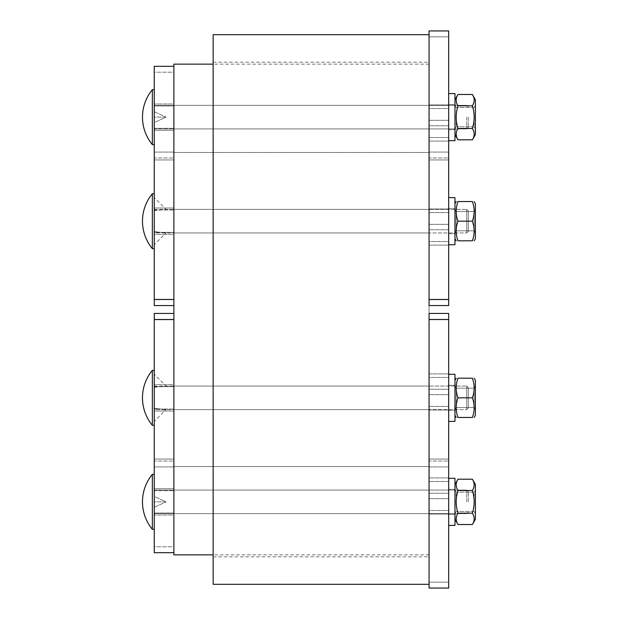 <?xml version="1.0" encoding="UTF-8"?>
<svg xmlns="http://www.w3.org/2000/svg" width="619" height="619" viewBox="0 0 619 619"><rect width="100%" height="100%" fill="white"/><g stroke="black" fill="none" stroke-linecap="round" stroke-linejoin="round"><path stroke-width="0.46" stroke-dasharray="3.1 2.32" d="M173.885 209.392L173.885 232.945L429.06 232.945L429.06 209.392L429.06 232.945L429.06 209.392L429.06 232.945L173.885 232.945L173.885 209.392L429.06 209.392L173.885 209.392L173.885 232.945L173.885 209.392M173.885 386.055L173.885 409.608L429.06 409.608L429.06 386.055L429.06 409.608L429.06 386.055L429.06 409.608L173.885 409.608L173.885 386.055L429.06 386.055L173.885 386.055L173.885 409.608L173.885 386.055M173.885 117.138L173.885 128.914L173.885 117.138M429.06 117.138L429.06 128.914L429.06 117.138M173.885 501.862L173.885 490.086L173.885 501.862M429.06 501.862L429.06 490.086L429.06 501.862M173.885 466.533L173.885 152.467L173.885 466.533L429.06 466.533L429.06 152.467L429.06 466.533L173.885 466.533M429.06 152.467L173.885 152.467L429.06 152.467M173.885 64.144L173.885 554.856M429.06 309.5L429.06 34.703L429.06 309.5M448.69 313.423L448.69 588.05L448.69 582.162L448.69 588.05L429.06 588.05L429.06 313.423L448.69 313.423L429.06 313.423L429.06 319.311L429.06 313.423L448.69 313.423L448.69 319.311L448.69 313.423M429.06 582.162L429.06 466.919L429.06 582.162L448.69 582.162L448.69 466.919L448.69 582.162L429.06 582.162M429.06 461.031L429.06 466.919L429.06 461.031L448.69 461.031L429.06 461.031L429.06 459.074L429.06 461.031L448.69 461.031L448.69 459.074L448.69 466.919L448.69 461.031L429.06 461.031M429.06 459.074L429.06 319.311L429.06 459.074L448.69 459.074L448.69 319.311L448.69 459.074L429.06 459.074M429.06 510.466L429.06 477.922L429.06 514.033L429.06 510.466L448.69 510.466L448.69 477.922L448.69 514.033L448.69 477.922L448.69 510.466L429.06 510.466M429.06 377.451L429.06 410.002L429.06 373.891L429.06 377.451L448.69 377.451L448.69 410.002L448.69 373.891L448.69 410.002L448.69 377.451L429.06 377.451M173.885 313.423L173.885 552.69L173.885 313.423L154.255 313.423L173.885 313.423L173.885 319.311L173.885 313.423L154.255 313.423L154.255 552.69L154.255 546.801L154.255 552.69L173.885 552.69M154.255 546.801L154.255 466.919L154.255 546.801L173.885 546.801L173.885 466.919L173.885 546.801L154.255 546.801M154.255 461.031L154.255 466.919L154.255 461.031L173.885 461.031L154.255 461.031L154.255 459.074L154.255 461.031L173.885 461.031L173.885 459.074L173.885 466.919L173.885 461.031L154.255 461.031M154.255 459.074L154.255 319.311L154.255 459.074L173.885 459.074L173.885 319.311L173.885 459.074L154.255 459.074M154.255 515.008L154.255 488.708L154.255 515.008L154.255 513.05L154.255 515.008L173.885 515.008L173.885 513.05L173.885 515.008L154.255 515.008L173.885 515.008L173.885 488.708L173.885 515.008L154.255 515.008M154.255 384.678L154.255 410.977L154.255 384.678L154.255 386.643L154.255 384.678L173.885 384.678L173.885 386.643L173.885 384.678L154.255 384.678L173.885 384.678L173.885 410.977L173.885 384.678L154.255 384.678M173.885 410.977L154.255 410.977L154.255 409.02L154.255 410.977L173.885 410.977L173.885 386.643L173.885 410.977L154.255 410.977L173.885 410.977M173.885 488.708L154.255 488.708L154.255 490.674L154.255 488.708L173.885 488.708L173.885 513.05L173.885 488.708L154.255 488.708L173.885 488.708M154.255 409.02L154.255 386.643L154.255 409.02L173.885 409.02L154.255 409.02M154.255 490.674L154.255 513.05L154.255 490.674L173.885 490.674L154.255 490.674M448.69 305.577L429.06 305.577L429.06 299.472L448.69 299.472L448.69 305.577L429.06 305.577L448.69 305.577L448.69 299.689L448.69 305.577M429.06 36.838L429.06 152.081L429.06 36.838L448.69 36.838L448.69 30.95L448.69 152.081L448.69 36.838L429.06 36.838M429.06 157.969L429.06 152.081L429.06 157.969L448.69 157.969L429.06 157.969L429.06 159.926L429.06 157.969L448.69 157.969L448.69 159.926L448.69 152.081L448.69 157.969L429.06 157.969M429.06 159.926L429.06 299.689L429.06 159.926L448.69 159.926L448.69 299.689L448.69 159.926L429.06 159.926M429.06 108.534L429.06 141.078L429.06 104.967L429.06 108.534L448.69 108.534L448.69 141.078L448.69 104.967L448.69 141.078L448.69 108.534L429.06 108.534M429.06 241.549L429.06 208.998L429.06 245.109L429.06 241.549L448.69 241.549L448.69 208.998L448.69 245.109L448.69 208.998L448.69 241.549L429.06 241.549M173.885 305.577L154.255 305.577L173.885 305.577L173.885 66.31L173.885 305.577L154.255 305.577L154.255 299.441L173.885 299.441M154.255 72.199L154.255 152.081L154.255 72.199L173.885 72.199L173.885 152.081L173.885 72.199L154.255 72.199M154.255 157.969L154.255 152.081L154.255 157.969L173.885 157.969L154.255 157.969L154.255 159.926L154.255 157.969L173.885 157.969L173.885 159.926L173.885 152.081L173.885 157.969L154.255 157.969M154.255 159.926L154.255 299.689L154.255 159.926L173.885 159.926L173.885 299.689L173.885 159.926L154.255 159.926M154.255 103.992L154.255 130.292L154.255 103.992L154.255 105.95L154.255 103.992L173.885 103.992L173.885 105.95L173.885 103.992L154.255 103.992L173.885 103.992L173.885 130.292L173.885 103.992L154.255 103.992M154.255 234.322L154.255 208.023L154.255 234.322L154.255 232.357L154.255 234.322L173.885 234.322L173.885 232.357L173.885 234.322L154.255 234.322L173.885 234.322L173.885 208.023L173.885 234.322L154.255 234.322M173.885 208.023L154.255 208.023L154.255 209.98L154.255 208.023L173.885 208.023L173.885 232.357L173.885 208.023L154.255 208.023L173.885 208.023M173.885 130.292L154.255 130.292L154.255 128.326L154.255 130.292L173.885 130.292L173.885 105.95L173.885 130.292L154.255 130.292L173.885 130.292M429.06 299.472L429.06 30.95L448.69 30.95L448.69 299.472M173.885 66.31L154.255 66.31L154.255 299.441M154.255 209.98L154.255 232.357L154.255 209.98L173.885 209.98L154.255 209.98M154.255 128.326L154.255 105.95L154.255 128.326L173.885 128.326L154.255 128.326M213.145 309.5L213.145 62.179L213.145 309.5M213.145 34.703L213.145 584.297M468.32 501.862L468.32 491.656L468.32 501.862M466.749 501.862L466.749 490.086L466.749 501.862M154.255 507.286L166.039 501.862L154.255 496.43L154.255 513.638L154.255 490.086L154.255 501.862L166.039 501.862L154.255 496.43L154.255 490.086L154.255 513.638L154.255 507.286L166.039 501.862L154.255 501.862L154.255 529.338L154.255 474.378L154.255 507.286M154.255 474.378L152.351 474.378L152.351 529.338L152.351 474.378L152.351 529.338L154.255 529.338L154.255 474.378L154.255 529.338M474.154 501.862L474.154 492.206L474.154 501.862M475.384 501.862L475.384 513.638L475.384 501.862M456.195 501.862L456.195 492.206L456.195 501.862M472.382 479.199L475.384 484.391L475.384 519.333L475.384 484.391L475.384 519.333L472.382 524.525C474.742 520.749 474.742 516.973 472.382 513.19C474.742 505.638 474.742 498.086 472.382 490.527C474.742 498.086 474.742 505.638 472.382 513.19C474.742 516.973 474.742 520.749 472.382 524.525L457.967 524.525C455.607 520.749 455.607 516.973 457.967 513.19C455.607 516.973 455.607 520.749 457.967 524.525C455.607 520.749 455.607 516.973 457.967 513.19C455.607 505.638 455.607 498.086 457.967 490.527C455.607 498.086 455.607 505.638 457.967 513.19C455.607 505.638 455.607 498.086 457.967 490.527C455.607 486.751 455.607 482.975 457.967 479.199C455.607 482.975 455.607 486.751 457.967 490.527C455.607 486.751 455.607 482.975 457.967 479.199L472.382 479.199C474.742 482.975 474.742 486.751 472.382 490.527C474.742 486.751 474.742 482.975 472.382 479.199C474.742 482.975 474.742 486.751 472.382 490.527L457.967 490.527L472.382 490.527C474.742 498.086 474.742 505.638 472.382 513.19L457.967 513.19L472.382 513.19C474.742 516.973 474.742 520.749 472.382 524.525M454.973 501.862L454.973 513.638L454.973 501.862M454.973 519.333L454.973 484.391L454.973 519.333L454.973 484.391L454.973 519.333L457.967 524.525M454.973 489.335L454.973 514.42L454.973 489.335M448.69 489.335L448.69 514.42L448.69 489.335M454.973 478.379L454.973 525.415L454.973 478.379M448.69 478.379L448.69 525.415L448.69 478.379M472.382 513.19L457.967 513.19M472.382 490.527L457.967 490.527M454.973 514.42L454.973 489.296L454.973 514.42L448.69 514.42L448.69 489.296L448.69 514.42L454.973 514.42M448.69 478.309L454.973 478.309L454.973 525.415L448.69 525.415L448.69 478.309L448.69 525.415M154.255 409.608L154.255 387.378L166.039 386.055L154.255 387.378L154.255 409.608L466.749 409.608L466.749 386.055L468.32 387.626L466.749 386.055L466.749 409.608L468.32 408.037L468.32 387.626L468.32 408.037L468.32 387.626L468.32 408.037L466.749 409.608L466.749 386.055L466.749 409.608L166.039 409.608L154.255 408.285L166.039 409.608L154.255 421.384L154.255 386.055L154.255 421.384M154.255 425.307L154.255 370.348L154.255 425.307L154.255 370.348L154.255 425.307L152.351 425.307L152.351 370.348A43.183 43.183 0 0 0 152.351 425.307M474.154 388.175L474.154 407.48L474.154 388.175L475.384 386.055L475.384 409.608L475.384 386.055L475.384 409.608L475.384 386.055L474.154 388.175L474.154 407.48L456.195 407.48L456.195 388.175L456.195 407.48L454.973 409.608L454.973 386.055L454.973 409.608L454.973 386.055L454.973 409.608L456.195 407.48L456.195 388.175L456.195 407.48L474.154 407.48L474.154 388.175L456.195 388.175L454.973 386.055L456.195 388.175L474.154 388.175M474.139 417.461L475.384 415.295L475.384 380.36L475.384 415.295L475.384 380.36L474.139 378.201M448.69 374.278L454.973 374.278L454.973 421.384L454.973 374.278L454.973 421.384L448.69 421.384L448.69 374.278L448.69 421.384M472.382 397.831C474.742 404.369 474.742 410.915 472.382 417.461L457.967 417.461C455.607 410.915 455.607 404.369 457.967 397.831C455.607 391.285 455.607 384.739 457.967 378.201C455.607 384.739 455.607 391.285 457.967 397.831C455.607 404.369 455.607 410.915 457.967 417.461C455.607 410.915 455.607 404.369 457.967 397.831C455.607 391.285 455.607 384.739 457.967 378.201L472.382 378.201C474.742 384.739 474.742 391.285 472.382 397.831L457.967 397.831L472.382 397.831C474.742 404.369 474.742 410.915 472.382 417.461C474.742 410.915 474.742 404.369 472.382 397.831C474.742 391.285 474.742 384.739 472.382 378.201C474.742 384.739 474.742 391.285 472.382 397.831L457.967 397.831M154.255 232.945L154.255 210.715L166.039 209.392L154.255 210.715L154.255 232.945L466.749 232.945L466.749 209.392L468.32 210.963L466.749 209.392L466.749 232.945L468.32 231.374L468.32 210.963L468.32 231.374L468.32 210.963L468.32 231.374L466.749 232.945L466.749 209.392L466.749 232.945L166.039 232.945L154.255 231.622L166.039 232.945L154.255 244.722L154.255 209.392L154.255 244.722M154.255 248.652L154.255 193.693L154.255 248.652L154.255 193.693L154.255 248.652L152.351 248.652L152.351 193.693A43.183 43.183 0 0 0 152.351 248.652M474.154 211.52L474.154 230.825L474.154 211.52L475.384 209.392L475.384 232.945L475.384 209.392L475.384 232.945L475.384 209.392L474.154 211.52L474.154 230.825L456.195 230.825L456.195 211.52L456.195 230.825L454.973 232.945L454.973 209.392L454.973 232.945L454.973 209.392L454.973 232.945L456.195 230.825L456.195 211.52L456.195 230.825L474.154 230.825L474.154 211.52L456.195 211.52L454.973 209.392L456.195 211.52L474.154 211.52M474.139 240.799L475.384 238.64L475.384 203.705L475.384 238.64L475.384 203.705L474.139 201.539M454.973 221.169L454.973 238.64L454.973 221.169M472.382 221.169C474.742 227.715 474.742 234.261 472.382 240.799L457.967 240.799C455.607 234.261 455.607 227.715 457.967 221.169C455.607 214.631 455.607 208.085 457.967 201.539C455.607 208.085 455.607 214.631 457.967 221.169C455.607 227.715 455.607 234.261 457.967 240.799C455.607 234.261 455.607 227.715 457.967 221.169C455.607 214.631 455.607 208.085 457.967 201.539L472.382 201.539C474.742 208.085 474.742 214.631 472.382 221.169L457.967 221.169L472.382 221.169C474.742 227.715 474.742 234.261 472.382 240.799C474.742 234.261 474.742 227.715 472.382 221.169C474.742 214.631 474.742 208.085 472.382 201.539C474.742 208.085 474.742 214.631 472.382 221.169L457.967 221.169M448.69 221.169L448.69 244.722L448.69 221.169M448.69 197.616L454.973 197.616L454.973 244.722L454.973 197.616L454.973 244.722L448.69 244.722L448.69 197.616L448.69 244.722M468.32 117.138L468.32 127.344L468.32 117.138M466.749 117.138L466.749 128.914L466.749 117.138M154.255 111.714L166.039 117.138L154.255 122.57L154.255 105.362L154.255 128.914L154.255 117.138L166.039 117.138L154.255 122.57L154.255 128.914L154.255 105.362L154.255 111.714L166.039 117.138L154.255 117.138L154.255 89.662L154.255 144.622L154.255 111.714M154.255 89.662L152.351 89.662L152.351 144.622L152.351 89.662L152.351 144.622L154.255 144.622L154.255 89.662L154.255 144.622M474.154 117.138L474.154 126.794L474.154 117.138M475.384 117.138L475.384 128.914L475.384 117.138M456.195 117.138L456.195 126.794L456.195 117.138M472.382 139.801L457.967 139.801C455.607 136.025 455.607 132.249 457.967 128.473C455.607 132.249 455.607 136.025 457.967 139.801C455.607 136.025 455.607 132.249 457.967 128.473L472.382 128.473C474.742 120.914 474.742 113.362 472.382 105.81C474.742 102.027 474.742 98.251 472.382 94.475C474.742 98.251 474.742 102.027 472.382 105.81C474.742 113.362 474.742 120.914 472.382 128.473C474.742 132.249 474.742 136.025 472.382 139.801L475.384 134.609L475.384 99.667L475.384 134.609L475.384 99.667L472.382 94.475C474.742 98.251 474.742 102.027 472.382 105.81C474.742 113.362 474.742 120.914 472.382 128.473C474.742 132.249 474.742 136.025 472.382 139.801C474.742 136.025 474.742 132.249 472.382 128.473L457.967 128.473C455.607 120.914 455.607 113.362 457.967 105.81C455.607 102.027 455.607 98.251 457.967 94.475C455.607 98.251 455.607 102.027 457.967 105.81C455.607 102.027 455.607 98.251 457.967 94.475L454.973 99.667L454.973 134.609L454.973 99.667M454.973 117.138L454.973 128.914L454.973 117.138M472.382 105.81L457.967 105.81C455.607 113.362 455.607 120.914 457.967 128.473C455.607 120.914 455.607 113.362 457.967 105.81L472.382 105.81L457.967 105.81M454.973 129.665L454.973 104.58L454.973 129.665M448.69 129.665L448.69 104.58L448.69 129.665M454.973 93.585L454.973 140.691L454.973 93.585L454.973 140.691L448.69 140.691L448.69 93.585L448.69 140.691L448.69 93.585L454.973 93.585M472.382 94.475L457.967 94.475M472.382 128.473L457.967 128.473M454.973 104.58L454.973 129.704L454.973 104.58L448.69 104.58L448.69 129.704L448.69 104.58L454.973 104.58M448.69 93.585L448.69 140.691M154.255 209.392L466.749 209.392L166.039 209.392L154.255 197.616L154.255 210.715L154.255 197.616M154.255 193.693L152.351 193.693M474.154 230.825L475.384 232.945L474.154 230.825M472.382 201.539L457.967 201.539L472.382 201.539M472.382 240.799L457.967 240.799L472.382 240.799M454.973 220.171L454.973 233.734L454.973 220.171M448.69 220.171L448.69 233.734L448.69 220.171M154.255 386.055L466.749 386.055L166.039 386.055L154.255 374.278L154.255 387.378L154.255 374.278M154.255 370.348L152.351 370.348M474.154 407.48L475.384 409.608L474.154 407.48M472.382 378.201L457.967 378.201L472.382 378.201M472.382 417.461L457.967 417.461L472.382 417.461M448.69 319.528L429.06 319.528M429.06 466.919L448.69 466.919L429.06 466.919M429.06 319.311L448.69 319.311L429.06 319.311M448.69 394.667L429.06 394.667L448.69 394.667M448.69 389.227L429.06 389.227L448.69 389.227M448.69 406.435L429.06 406.435L448.69 406.435M448.69 498.697L429.06 498.697L448.69 498.697M448.69 481.489L429.06 481.489L448.69 481.489M448.69 493.258L429.06 493.258L448.69 493.258M173.885 319.559L154.255 319.559M154.255 466.919L173.885 466.919L154.255 466.919M154.255 319.311L173.885 319.311L154.255 319.311M173.885 386.643L154.255 386.643L173.885 386.643M173.885 513.05L154.255 513.05L173.885 513.05M429.06 152.081L448.69 152.081L429.06 152.081M429.06 299.689L448.69 299.689L429.06 299.689M448.69 224.333L429.06 224.333L448.69 224.333M448.69 229.773L429.06 229.773L448.69 229.773M448.69 212.565L429.06 212.565L448.69 212.565M448.69 120.303L429.06 120.303L448.69 120.303M448.69 137.511L429.06 137.511L448.69 137.511M448.69 125.742L429.06 125.742L448.69 125.742M154.255 152.081L173.885 152.081L154.255 152.081M154.255 299.689L173.885 299.689L154.255 299.689M173.885 232.357L154.255 232.357L173.885 232.357M173.885 105.95L154.255 105.95L173.885 105.95M173.885 128.914L429.06 128.914L173.885 128.914M173.885 105.362L429.06 105.362L173.885 105.362M173.885 513.638L429.06 513.638L173.885 513.638M173.885 490.086L429.06 490.086L173.885 490.086M429.06 64.144L213.145 64.144M429.06 554.856L213.145 554.856M429.06 373.891L448.69 373.891L429.06 373.891M429.06 410.002L448.69 410.002L429.06 410.002M448.69 477.922L429.06 477.922L448.69 477.922M448.69 514.033L429.06 514.033L448.69 514.033M429.06 245.109L448.69 245.109L429.06 245.109M429.06 208.998L448.69 208.998L429.06 208.998M448.69 141.078L429.06 141.078L448.69 141.078M448.69 104.967L429.06 104.967L448.69 104.967M213.145 556.821L429.06 556.821M213.145 62.179L429.06 62.179M468.32 491.656L466.749 490.086L154.255 490.086L466.749 490.086L468.32 491.656M468.32 512.068L466.749 513.638L154.255 513.638L466.749 513.638L468.32 512.068M152.351 474.386A43.183 43.183 0 0 0 152.351 529.338M474.154 511.511L475.384 513.638L474.154 511.511L456.195 511.511L454.973 513.638L456.195 511.511L474.154 511.511M474.154 492.206L475.384 490.086L474.154 492.206L456.195 492.206L454.973 490.086L456.195 492.206L474.154 492.206M454.973 484.391L457.967 479.199M448.69 489.296L454.973 489.296L448.69 489.296M448.69 410.389L454.973 410.389L448.69 410.389M448.69 385.266L454.973 385.266L448.69 385.266M448.69 233.734L454.973 233.734L448.69 233.734M448.69 208.611L454.973 208.611L448.69 208.611M468.32 106.932L466.749 105.362L154.255 105.362L466.749 105.362L468.32 106.932M468.32 127.344L466.749 128.914L154.255 128.914L466.749 128.914L468.32 127.344M474.154 126.794L475.384 128.914L474.154 126.794L456.195 126.794L454.973 128.914L456.195 126.794L474.154 126.794M474.154 107.489L475.384 105.362L474.154 107.489L456.195 107.489L454.973 105.362L456.195 107.489L474.154 107.489M448.69 129.704L454.973 129.704L448.69 129.704M152.351 89.662A43.183 43.183 0 0 0 152.351 144.614M454.973 134.609L457.967 139.801M454.973 238.64L456.218 240.799M454.973 203.705L456.218 201.539M454.973 415.295L456.218 417.461M454.973 380.36L456.218 378.201"/><path stroke-width="0.93" d="M213.145 554.856L173.885 554.856L173.885 64.144L213.145 64.144M429.06 319.528L429.06 588.05L448.69 588.05L429.06 588.05L448.69 588.05L448.69 313.423L429.06 313.423L429.06 319.528L448.69 319.528M173.885 552.69L154.255 552.69L173.885 552.69L154.255 552.69L154.255 319.559L173.885 319.559M173.885 313.423L154.255 313.423L154.255 319.559M448.69 305.577L448.69 30.95L429.06 30.95L448.69 30.95L429.06 30.95L429.06 305.577L448.69 305.577M173.885 299.441L154.255 299.441L154.255 305.577L173.885 305.577M154.255 299.441L154.255 66.31L173.885 66.31M429.06 584.297L213.145 584.297L213.145 34.703L429.06 34.703M152.351 529.338L152.351 474.378A43.183 43.183 0 0 0 152.351 529.338L154.255 529.338M472.382 479.199L475.384 484.391L475.384 519.333L472.382 524.525C474.742 520.749 474.742 516.973 472.382 513.19C474.742 505.638 474.742 498.086 472.382 490.527C474.742 486.751 474.742 482.975 472.382 479.199L457.967 479.199C455.607 482.975 455.607 486.751 457.967 490.527C455.607 498.086 455.607 505.638 457.967 513.19C455.607 516.973 455.607 520.749 457.967 524.525L454.973 519.333M472.382 524.525L457.967 524.525M472.382 513.19L457.967 513.19M472.382 490.527L457.967 490.527M448.69 525.415L454.973 525.415L454.973 478.309L448.69 478.309M152.351 425.307L152.351 370.348A43.183 43.183 0 0 0 152.351 425.307L154.255 425.307M474.139 378.201L475.384 380.36L475.384 415.295L474.139 417.461M472.382 378.201C474.742 378.201 474.742 378.201 472.382 378.201C474.742 378.201 474.742 378.201 472.382 378.201L457.967 378.201C455.607 384.739 455.607 391.285 457.967 397.831C455.607 404.369 455.607 410.915 457.967 417.461C455.607 417.461 455.607 417.461 457.967 417.461C455.607 417.461 455.607 417.461 457.967 417.461C455.607 417.461 455.607 417.461 457.967 417.461C455.607 417.461 455.607 417.461 457.967 417.461L472.382 417.461C474.742 410.915 474.742 404.369 472.382 397.831C474.742 391.285 474.742 384.739 472.382 378.201C474.742 378.201 474.742 378.201 472.382 378.201C474.742 378.201 474.742 378.201 472.382 378.201M472.382 417.461C474.742 417.461 474.742 417.461 472.382 417.461C474.742 417.461 474.742 417.461 472.382 417.461C474.742 417.461 474.742 417.461 472.382 417.461C474.742 417.461 474.742 417.461 472.382 417.461M457.967 378.201C455.607 378.201 455.607 378.201 457.967 378.201C455.607 378.201 455.607 378.201 457.967 378.201C455.607 378.201 455.607 378.201 457.967 378.201C455.607 378.201 455.607 378.201 457.967 378.201M472.382 397.831L457.967 397.831M448.69 421.384L454.973 421.384L454.973 374.278L448.69 374.278M152.351 248.652L152.351 193.693A43.183 43.183 0 0 0 152.351 248.652L154.255 248.652M474.139 201.539L475.384 203.705L475.384 238.64L474.139 240.799M472.382 201.539C474.742 201.539 474.742 201.539 472.382 201.539C474.742 201.539 474.742 201.539 472.382 201.539L457.967 201.539C455.607 208.085 455.607 214.631 457.967 221.169C455.607 227.715 455.607 234.261 457.967 240.799C455.607 240.799 455.607 240.799 457.967 240.799C455.607 240.799 455.607 240.799 457.967 240.799C455.607 240.799 455.607 240.799 457.967 240.799C455.607 240.799 455.607 240.799 457.967 240.799L472.382 240.799C474.742 234.261 474.742 227.715 472.382 221.169C474.742 214.631 474.742 208.085 472.382 201.539C474.742 201.539 474.742 201.539 472.382 201.539C474.742 201.539 474.742 201.539 472.382 201.539M472.382 240.799C474.742 240.799 474.742 240.799 472.382 240.799C474.742 240.799 474.742 240.799 472.382 240.799C474.742 240.799 474.742 240.799 472.382 240.799C474.742 240.799 474.742 240.799 472.382 240.799M457.967 201.539C455.607 201.539 455.607 201.539 457.967 201.539C455.607 201.539 455.607 201.539 457.967 201.539C455.607 201.539 455.607 201.539 457.967 201.539C455.607 201.539 455.607 201.539 457.967 201.539M472.382 221.169L457.967 221.169M448.69 244.722L454.973 244.722L454.973 197.616L448.69 197.616M152.351 117.138L152.351 89.662A43.183 43.183 0 0 0 152.351 144.614L152.351 117.138M472.382 94.475L475.384 99.667L475.384 134.609L472.382 139.801C474.742 136.025 474.742 132.249 472.382 128.473C474.742 120.914 474.742 113.362 472.382 105.81C474.742 102.027 474.742 98.251 472.382 94.475L457.967 94.475C455.607 98.251 455.607 102.027 457.967 105.81C455.607 113.362 455.607 120.914 457.967 128.473C455.607 132.249 455.607 136.025 457.967 139.801L472.382 139.801M454.973 99.667L457.967 94.475M472.382 105.81L457.967 105.81M472.382 128.473L457.967 128.473M448.69 140.691L454.973 140.691L454.973 93.585L448.69 93.585M448.69 299.472L429.06 299.472M154.255 474.378L152.351 474.378M454.973 484.391L457.967 479.199M154.255 370.348L152.351 370.348M454.973 415.295L456.218 417.461M454.973 380.36L456.218 378.201M154.255 193.693L152.351 193.693M454.973 238.64L456.218 240.799M454.973 203.705L456.218 201.539M154.255 89.662L152.351 89.662M154.255 144.622L152.351 144.622M454.973 134.609L457.967 139.801"/></g></svg>
